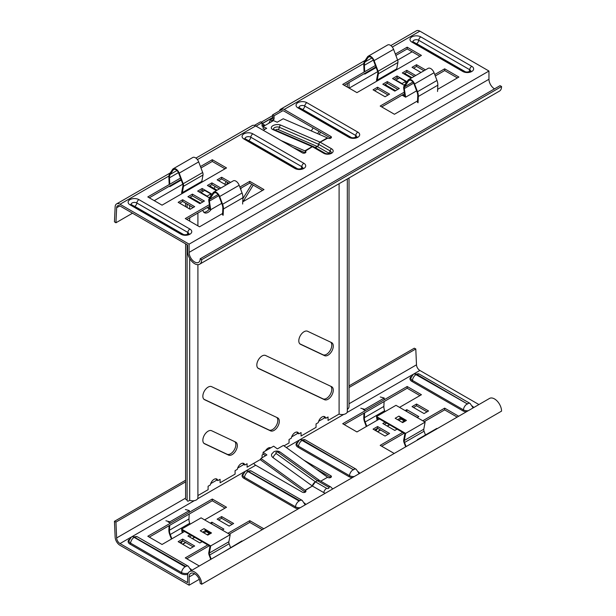 <?xml version="1.0" encoding="UTF-8"?>
<svg xmlns="http://www.w3.org/2000/svg" width="616" height="616" viewBox="0 0 616 616"><rect width="100%" height="100%" fill="white"/><g stroke="black" fill="none" stroke-linecap="round" stroke-linejoin="round"><path stroke-width="0.92" d="M331.57 342.596A7.423 4.281 -60 0 1 331.747 342.689A7.423 4.281 -60 0 1 332.886 348.633A7.423 4.281 -60 0 1 328.043 355.178A7.423 4.281 -60 0 1 324.509 355.64L300.523 344.305A7.423 4.281 -60 0 1 300.339 344.213A7.423 4.281 -60 0 1 300.254 335.797A7.423 4.281 -60 0 1 307.584 331.262L331.57 342.596M330.761 342.211A7.423 4.281 -60 0 1 331.223 348.271A7.423 4.281 -60 0 1 326.542 354.308A7.423 4.281 -60 0 1 323.007 354.77L299.83 343.82M277.593 417.825A7.423 4.281 -60 0 1 277.778 417.918A7.423 4.281 -60 0 1 278.917 423.862A7.423 4.281 -60 0 1 274.066 430.399A7.423 4.281 -60 0 1 270.54 430.861L204.566 399.699A7.423 4.281 -60 0 1 204.389 399.607A7.423 4.281 -60 0 1 204.304 391.191A7.423 4.281 -60 0 1 211.627 386.663L277.593 417.825M276.784 417.44A7.423 4.281 -60 0 1 277.254 423.5A7.423 4.281 -60 0 1 272.565 429.537A7.423 4.281 -60 0 1 269.038 429.999L203.881 399.222M331.57 386.663A7.423 4.281 -60 0 1 331.747 386.756A7.423 4.281 -60 0 1 332.886 392.7A7.423 4.281 -60 0 1 328.043 399.245A7.423 4.281 -60 0 1 324.509 399.707L258.543 368.537A7.423 4.281 -60 0 1 258.358 368.445A7.423 4.281 -60 0 1 258.273 360.029A7.423 4.281 -60 0 1 265.604 355.501L331.57 386.663M330.761 386.278A7.423 4.281 -60 0 1 331.223 392.338A7.423 4.281 -60 0 1 326.542 398.375A7.423 4.281 -60 0 1 323.007 398.837L257.85 368.06M235.62 442.057A7.423 4.281 -60 0 1 235.797 442.149A7.423 4.281 -60 0 1 236.937 448.102A7.423 4.281 -60 0 1 232.086 454.639A7.423 4.281 -60 0 1 228.559 455.101L204.566 443.766A7.423 4.281 -60 0 1 204.389 443.674A7.423 4.281 -60 0 1 204.304 435.258A7.423 4.281 -60 0 1 211.627 430.73L235.62 442.057M234.804 441.68A7.423 4.281 -60 0 1 235.274 447.74A7.423 4.281 -60 0 1 230.584 453.776A7.423 4.281 -60 0 1 227.058 454.238L203.881 443.289M197.913 264.672L197.913 497.774A5.298 3.057 180 0 1 194.895 500.531A5.298 3.057 180 0 1 190.329 500.531A5.298 3.057 180 0 1 189.69 500.323L189.69 258.481M189.69 221.121L189.69 217.764M189.69 209.001L189.69 205.536M347.324 178.94L347.324 411.511A5.298 3.057 180 0 1 346.808 412.828A5.298 3.057 180 0 1 339.739 414.268A5.298 3.057 180 0 1 339.1 414.06L339.1 183.691M265.388 450.95A5.428 3.134 -60 0 1 268.068 448.148A5.428 3.134 -60 0 1 270.747 447.855M197.913 495.572L208.1 489.697L208.1 486.232L210.349 484.938A5.428 3.134 -60 0 1 213.028 480.103A5.428 3.134 -60 0 1 216.809 479.04A5.428 3.134 -60 0 1 217.841 480.611L220.089 479.31L220.089 482.775L235.089 474.112L235.089 470.655L237.337 469.353A5.428 3.134 -60 0 1 240.009 464.518A5.428 3.134 -60 0 1 243.797 463.455A5.428 3.134 -60 0 1 244.829 465.026L247.078 463.725L247.078 467.19L260.799 459.267M284.007 445.868L289.058 442.95L289.058 439.493L291.306 438.192A5.428 3.134 -60 0 1 293.986 433.356A5.428 3.134 -60 0 1 297.774 432.293A5.428 3.134 -60 0 1 298.806 433.864L301.055 432.571L301.055 436.028L316.046 427.373L316.046 423.908L318.295 422.615A5.428 3.134 -60 0 1 320.975 417.779A5.428 3.134 -60 0 1 324.755 416.716A5.428 3.134 -60 0 1 325.787 418.287L328.043 416.986L328.043 420.451L339.1 414.06M203.711 212.15A7.423 4.281 120 0 0 209.386 208.947M224.678 184.192L226.249 181.635M242.881 198.645L251.744 184.23M317.64 133.672L319.065 131.347M215.954 478.786A5.428 3.134 -60 0 1 216.347 479.741L217.841 480.611M254.4 125.379L260.576 121.814L262.07 122.684L262.07 126.141L264.318 124.848A5.428 3.134 120 0 0 264.641 125.687M262.07 124.409L262.824 123.978L264.318 124.848M268.653 123.369A5.428 3.134 120 0 0 270.316 119.65L272.565 118.349L272.565 117.718L262.07 123.778M272.565 117.556L272.565 114.892L282.883 108.932M323.9 416.462A5.428 3.134 -60 0 1 324.293 417.417L325.787 418.287M296.92 432.047A5.428 3.134 -60 0 1 297.305 433.002L298.806 433.864M269.931 447.624A5.428 3.134 -60 0 1 270.201 448.171M242.943 463.209A5.428 3.134 -60 0 1 243.328 464.164L244.829 465.026M226.288 184.885L227.751 182.498M202.903 210.133A7.423 4.281 120 0 0 204.389 212.713A7.423 4.281 120 0 0 211.149 209.463M215.215 186.517L214.037 188.434M241.472 187.865L240.648 189.204M243.058 201.663L253.238 185.1M313.136 127.928L311.296 130.923M299.415 150.242L298.999 150.928M319.242 134.365L320.566 132.217M262.07 457.734L262.07 455.07L263.502 454.246M271.502 121.729A5.428 3.134 120 0 0 271.818 120.513L274.066 119.219L274.066 115.754L282.736 110.749M256.071 126.141L262.07 122.684M272.565 114.892L274.066 115.754M272.565 118.349L274.066 119.219M270.316 119.65L271.818 120.513M347.324 409.317L347.532 409.193A2.118 1.224 120 0 0 349.026 406.599L349.026 177.955M349.026 82.49L349.026 88.057M187.11 244.729L187.11 500.084A2.118 1.224 120 0 0 187.549 501.054A2.118 1.224 120 0 0 188.612 500.947L189.69 500.323M187.11 204.042L187.11 207.507M185.609 203.18L185.609 206.645M185.609 243.867L185.609 498.121L116.64 537.937A4.774 2.757 60 0 0 120.012 543.574L187.611 582.605L187.611 576.114A9.964 5.752 -120 0 1 189.674 571.548A9.964 5.752 -120 0 1 197.351 574.22A9.964 5.752 -120 0 1 201.702 584.245L200.2 583.383A7.846 4.528 -120 0 0 196.781 575.49A7.846 4.528 -120 0 0 190.737 573.388A7.846 4.528 -120 0 0 189.112 576.976L189.112 585.2L199.284 579.325M253.715 463.355A4.774 2.757 -120 0 0 255.694 465.242L302.317 492.153A2.118 1.224 0 0 0 305.313 492.153A2.118 1.224 0 0 0 305.936 491.291A2.118 1.224 0 0 0 305.313 490.428L312.381 486.024L323.754 492.584A5.513 3.18 0 0 0 325.333 493.224A5.513 3.188 0 0 1 323.754 492.592L323.754 492.584A4.243 2.449 120 0 1 326.657 488.319L315.423 481.827L312.381 486.024L323.754 492.592M312.243 485.924A4.243 2.125 -54.2 0 1 315.423 481.827L317.417 480.68L328.644 487.171A4.243 2.449 -60 0 1 330.769 486.956L319.504 480.457L317.417 480.68A4.243 2.449 -60 0 1 319.535 480.472A4.243 2.125 125.8 0 0 319.527 480.465L280.365 452.198C278.24 450.82 276.045 450.689 273.781 451.828L271.725 454.023A5.513 3.55 6.6 0 0 273.08 457.657L312.381 486.024L305.036 490.267L260.899 458.412L266.897 454.947L263.147 452.244L273.643 446.184L277.392 448.887L283.391 445.43L327.804 477.438A2.118 1.224 0 0 0 330.8 477.438A2.118 1.224 0 0 0 331.423 476.576A2.118 1.224 0 0 0 330.8 475.714L303.534 459.967M385.062 436.059L373.065 429.136L377.57 426.534L389.558 433.464L385.062 436.059M194.656 545.992L182.659 539.062L178.163 541.664L190.159 548.587L194.656 545.992M190.159 534.734L187.911 536.035L199.9 542.958L202.156 541.664M204.627 519.889L226.519 507.253L212.274 499.029L147.802 536.251L162.047 544.475L184.538 531.493M221.645 516.562L217.148 519.157L229.137 526.079L233.633 523.485L221.645 516.562L221.645 518.287L232.14 524.347M222.245 530.06L223.893 529.113L211.896 522.183L210.249 523.138M199.307 565.988L185.285 557.888L207.777 544.906M227.866 533.31L249.757 520.666L263.779 528.767M397.058 429.136L394.81 430.43L382.813 423.508L385.062 422.206M405.151 410.61L406.799 409.655L418.795 416.585L417.148 417.533M428.543 410.957L424.047 413.552L412.05 406.629L416.547 404.034L428.543 410.957M402.679 432.378L380.188 445.36L394.209 453.461M458.681 416.239L444.66 408.146L422.768 420.782M379.441 418.965L356.949 431.947L342.712 423.723L407.176 386.502L421.421 394.725L399.53 407.361M349.026 387.518L415.792 348.972L416.493 364.818A4.774 2.757 -120 0 0 419.866 370.455L478.917 404.55M381.689 446.23L404.181 433.248M424.27 421.644L444.66 409.871L457.18 417.101M427.042 411.819L416.547 405.759L413.552 407.492M417.294 417.448L406.652 411.473M386.563 423.077L384.315 424.37M211.75 524L222.391 529.976M218.642 520.019L221.645 518.287M149.303 537.113L212.274 500.762L225.017 508.115M189.405 536.898L191.661 535.604M179.664 542.527L182.659 540.794L193.155 546.854M262.277 529.629L249.757 522.399L229.36 534.172M209.271 545.776L186.787 558.758M388.057 434.326L377.57 428.266L374.567 429.999M419.92 395.595L407.176 388.234L344.205 424.586M305.313 490.428L305.036 491.999A2.141 1.24 -120 0 1 304.851 491.876L260.714 460.021L260.899 458.412M330.8 475.714L330.8 477.438L315.531 468.622M185.609 481.874L115.939 522.091L114.445 521.321L115.146 537.167A6.891 3.981 60 0 0 120.012 545.306L189.112 585.2M327.527 477.277L320.767 481.181L327.527 477.277M212.274 499.029L212.274 500.762M211.896 522.183L211.896 523.916M182.659 539.062L182.659 540.794M249.757 522.399L249.757 520.666M377.57 426.534L377.57 428.266M406.799 409.655L406.799 411.388M416.547 404.034L416.547 405.759M444.66 408.146L444.66 409.871M407.176 388.234L407.176 386.502M265.55 455.725L262.963 453.853L263.147 452.244M317.409 480.68L315.423 481.827L276.261 453.568A1.409 0.909 -173.4 0 1 276.268 452.283A1.409 0.909 -173.4 0 1 278.255 452.421L317.409 480.68A4.243 2.125 125.8 0 1 319.527 480.465L319.527 480.465M189.674 571.548L489.528 398.429A9.964 5.752 60 0 1 497.204 401.101A9.964 5.752 60 0 1 501.555 411.126L201.702 584.245M415.792 348.972L414.298 348.202L349.026 385.885M185.609 480.234L114.445 521.321M115.939 522.091L116.64 537.937M281.797 110.972A4.774 2.757 60 0 1 284.184 111.211L330.8 138.123A2.118 1.224 180 0 1 327.804 138.123L320.181 142.204L331.554 148.772A5.513 3.188 180 0 1 331.554 153.276A5.513 3.188 180 0 1 323.754 153.276L312.381 146.708L305.313 151.113A2.118 1.224 180 0 1 305.936 151.975A2.118 1.224 180 0 1 305.313 152.837A2.118 1.224 180 0 1 302.317 152.837L255.694 125.926A6.891 3.981 -120 0 0 252.252 125.579L195.919 158.104M229.083 183.268L221.645 178.971L218.642 180.704M413.552 68.176L416.547 66.443L423.993 70.74M403.803 73.804L406.799 72.072L414.245 76.369M394.055 79.433L397.058 77.701L398.475 78.517M405.698 82.69L406.183 82.968M395.872 55.44L407.176 48.918L419.92 56.279M344.205 85.27L375.945 66.952M374.567 90.683L377.57 88.95L388.057 95.01M384.315 85.054L387.31 83.322L397.805 89.382M457.403 77.916L444.66 70.555L435.281 75.968M404.527 93.724L381.689 106.915M219.342 188.896L211.896 184.6L208.901 186.332M211.28 195.495L210.795 195.21M203.573 191.045L202.156 190.229L199.153 191.953M202.903 201.909L192.408 195.85L189.405 197.582M193.155 207.538L182.659 201.478L179.664 203.211M240.379 188.496L249.757 183.083L262.501 190.444M186.787 219.442L209.625 206.252M225.017 168.799L212.274 161.446L200.97 167.968M181.035 179.479L149.303 197.798M132.509 213.205L115.939 222.776L116.64 207.738A4.774 2.757 60 0 1 117.625 205.752A4.774 2.757 60 0 1 120.012 205.99L187.611 245.014L187.611 251.513A9.964 5.752 -120 0 0 191.961 261.538A9.964 5.752 -120 0 0 199.638 264.21A9.964 5.752 -120 0 0 201.702 259.644L200.2 258.782L500.053 85.663L501.555 86.525A9.964 5.752 60 0 1 499.491 91.091L199.638 264.21M293.039 147.486L305.313 152.837L305.313 151.113M242.727 201.855L263.995 189.574L249.757 181.35L239.847 187.071M209.386 204.658L185.285 218.572L199.53 226.796L222.607 213.475M182.659 199.746L194.656 206.676L190.159 209.271L178.163 202.341L182.659 199.746L182.659 201.478M192.408 194.125L204.404 201.047L199.9 203.642L187.911 196.72L192.408 194.125L192.408 195.85M209.617 197.998L197.651 191.091L202.156 188.496L212.112 194.24M216.339 190.629L207.4 185.462L211.896 182.867L220.836 188.034M382.813 84.192L394.81 91.114L399.307 88.519L387.31 81.597L382.813 84.192M373.065 89.821L385.062 96.743L389.558 94.148L377.57 87.218L373.065 89.821M375.406 65.527L342.712 84.407L356.949 92.631L421.421 55.409L407.176 47.186L395.341 54.023M407.014 81.72L397.058 75.968L392.561 78.563L404.52 85.47M415.746 75.506L406.799 70.34L402.302 72.934L411.249 78.101M425.487 69.877L416.547 64.719L412.05 67.313L420.99 72.472M417.509 100.947L394.433 114.268L380.188 106.044L404.288 92.138M434.75 74.544L444.66 68.83L458.905 77.046L437.637 89.328M226.087 185L217.148 179.841L221.645 177.239L230.584 182.405M200.439 166.551L212.274 159.713L226.519 167.937L162.047 205.159L147.802 196.935L180.503 178.055M115.939 222.776L114.445 221.822L115.146 206.784A6.891 3.981 60 0 1 116.57 203.919A6.891 3.981 60 0 1 120.012 204.258L189.112 244.152L488.958 71.032L419.866 31.139A6.891 3.981 -120 0 0 416.416 30.8L390.821 45.576M279.487 110.895A6.891 3.981 60 0 1 280.734 109.14A6.891 3.981 60 0 1 284.184 109.479L330.8 136.39A2.118 1.224 180 0 1 331.423 137.26A2.118 1.224 180 0 1 330.8 138.123L330.8 136.39M280.95 140.51L304.851 150.851L312.197 146.616L272.896 129.599A5.513 2.764 174.2 0 1 272.926 125.672A5.513 2.764 174.2 0 1 280.688 125.094L319.989 142.111L327.335 137.869A2.141 1.24 60 0 1 327.527 137.961M327.335 137.869L283.206 118.757L277.208 122.222L273.458 120.597L262.963 126.657L266.713 128.282L263.24 130.284M407.176 48.918L407.176 47.186M377.57 88.95L377.57 87.218M387.31 83.322L387.31 81.597M397.058 77.701L397.058 75.968M406.799 72.072L406.799 70.34M416.547 66.443L416.547 64.719M444.66 68.83L444.66 70.555M221.645 178.971L221.645 177.239M211.896 184.6L211.896 182.867M202.156 190.229L202.156 188.496M249.757 183.083L249.757 181.35M212.274 159.713L212.274 161.446M273.527 129.244A3.457 1.732 174.2 0 1 274.505 127.658A3.457 1.732 174.2 0 1 279.379 127.296L318.68 144.321L330.099 150.905A3.457 1.994 180 0 1 331.054 152.683L331.054 152.683C332.016 152.191 328.736 155.04 324.817 153.168L313.444 146.6A2.125 1.224 120 0 0 312.381 146.708A2.141 1.24 60 0 0 312.197 146.616A2.125 1.371 -66.6 0 1 313.221 146.493A2.125 1.371 -66.6 0 1 313.344 146.554M329.052 153.677A1.409 0.809 0 0 0 328.644 153.045L317.34 146.523A2.125 1.263 117.1 0 0 318.726 144.344A2.125 1.224 120 0 1 320.181 142.204A2.141 1.24 -120 0 0 319.989 142.111A2.125 1.371 -66.6 0 0 318.68 144.321A2.125 1.332 116.6 0 1 317.294 146.5L278.062 129.506A1.409 0.708 -5.8 0 0 276.084 129.653A1.409 0.708 -5.8 0 0 275.675 130.23M262.963 126.657L263.147 128.482L264.98 129.275M200.2 258.782A7.846 4.528 -120 0 1 198.575 262.37A7.846 4.528 -120 0 1 192.531 260.268A7.846 4.528 -120 0 1 189.112 252.375L189.112 244.152M494.509 88.866A7.846 4.528 60 0 1 488.958 79.256L488.958 71.032M201.702 259.644L501.555 86.525M262.07 123.616L274.066 116.686M261.238 122.199L272.565 115.662M154.254 200.654L182.79 184.184M349.156 88.127L377.693 71.656M397.636 60.137L412.127 51.775M397.428 69.261L396.719 68.846L377.231 80.103L378.409 73.758A4.243 2.449 -120 0 0 378.093 71.233L374.097 60.614A5.298 3.057 -120 0 0 370.817 56.495A5.298 3.057 -120 0 0 368.168 56.225A5.298 3.057 -120 0 0 367.544 56.826L364.626 61.215A9.656 5.575 -120 0 0 363.779 64.957L364.079 71.595M396.719 68.846L397.898 62.509A4.243 2.449 -120 0 0 397.582 59.983L393.585 49.365A5.298 3.057 -120 0 0 390.313 45.238A5.298 3.057 -120 0 0 387.656 44.976L368.168 56.225M377.339 80.858L376.499 80.373L377.824 73.289A3.396 1.956 -120 0 0 377.562 71.271L373.573 60.645A4.451 2.572 -120 0 0 370.817 57.188A4.451 2.572 -120 0 0 368.591 56.965A4.451 2.572 -120 0 0 368.068 57.465L365.149 61.854A8.809 5.082 -120 0 0 364.379 65.273L364.664 71.733M411.996 77.67L404.55 73.373M377.939 80.511L377.231 80.103M418.041 102.756L418.333 96.458A9.656 5.575 -120 0 0 417.486 91.73L414.576 83.984A5.298 3.057 -120 0 0 408.647 79.603A5.298 3.057 -120 0 0 408.023 80.203L404.027 86.209A4.243 2.449 -120 0 0 403.711 88.365L404.889 96.073L402.679 94.795M395.557 90.683L385.062 84.623M402.079 95.141L405.621 97.182L416.616 90.837M394.956 91.029L384.461 84.969M364.295 73.674L364.772 74.105L376.16 67.529M364.741 73.419L364.772 74.105M396.05 80.581A1.27 0.731 -120 0 0 395.849 80.034L399.599 77.87L405.759 81.42L402.009 83.584A1.27 0.731 -120 0 0 401.809 83.907M402.009 83.584L395.849 80.034M406.029 83.206A1.27 0.731 60 0 1 405.759 81.42M417.448 102.371L417.74 96.073A8.809 5.082 -120 0 0 416.963 91.769L414.052 84.015A4.451 2.572 -120 0 0 409.07 80.334A4.451 2.572 -120 0 0 408.547 80.835L404.55 86.848A3.396 1.956 -120 0 0 404.296 88.573L405.621 97.182M408.647 79.603L428.143 68.345A5.298 3.057 60 0 1 434.064 72.734L436.983 80.48A9.656 5.575 60 0 1 437.83 85.201L437.537 91.499M202.525 181.789L201.817 181.374L182.321 192.631L183.506 186.286A4.243 2.449 -120 0 0 183.183 183.761L179.194 173.142A5.298 3.057 -120 0 0 175.914 169.015A5.298 3.057 -120 0 0 173.265 168.753A5.298 3.057 -120 0 0 172.634 169.354L169.723 173.743A9.656 5.575 -120 0 0 168.876 177.485L169.169 184.122M201.817 181.374L202.995 175.036A4.243 2.449 -120 0 0 202.679 172.511L198.683 161.885A5.298 3.057 -120 0 0 195.403 157.765A5.298 3.057 -120 0 0 192.754 157.504L173.265 168.753M182.436 193.386L181.597 192.9L182.921 185.816A3.396 1.956 -120 0 0 182.659 183.791L178.671 173.173A4.451 2.572 -120 0 0 175.914 169.708A4.451 2.572 -120 0 0 173.689 169.492A4.451 2.572 -120 0 0 173.158 169.993L170.247 174.382A8.809 5.082 -120 0 0 169.477 177.793L169.762 184.253M217.094 190.198L209.648 185.901M183.037 193.039L182.321 192.631M223.138 215.284L223.431 208.986A9.656 5.575 -120 0 0 222.584 204.258L219.673 196.512A5.298 3.057 -120 0 0 213.744 192.13A5.298 3.057 -120 0 0 213.121 192.723L209.124 198.737A4.243 2.449 -120 0 0 208.801 200.893L209.987 208.601L207.777 207.322M200.654 203.211L190.159 197.151M207.176 207.669L210.71 209.71L221.714 203.365M200.054 203.557L189.559 197.497M169.385 186.201L169.87 186.633L181.258 180.057M169.839 185.947L169.87 186.633M201.147 193.108A1.27 0.731 -120 0 0 200.947 192.562L204.697 190.398L210.849 193.948L207.107 196.111A1.27 0.731 -120 0 0 206.907 196.435M207.107 196.111L200.947 192.562M211.126 195.726A1.27 0.731 60 0 1 210.849 193.948M222.538 214.899L222.83 208.601A8.809 5.082 -120 0 0 222.06 204.296L219.15 196.543A4.451 2.572 -120 0 0 214.168 192.862A4.451 2.572 -120 0 0 213.644 193.362L209.648 199.376A3.396 1.956 -120 0 0 209.394 201.101L210.71 209.71M213.744 192.13L233.233 180.873A5.298 3.057 60 0 1 239.162 185.262L242.073 193.008A9.656 5.575 60 0 1 242.92 197.728L242.627 204.027M405.659 446.854L404.027 442.519A4.243 2.449 -120 0 1 403.711 440.001L404.889 433.656L377.231 417.687L377.585 420.035M400.13 417.494L405.205 420.42A2.118 1.224 60 0 1 405.367 420.328A2.118 1.224 60 0 1 406.429 420.435L398.929 416.108A2.118 1.224 60 0 1 400.13 417.494A2.118 1.224 60 0 1 400.346 418.079A1.063 0.608 -120 0 0 401.047 419.065L398.798 420.358M403.981 432.44L376.499 416.57L395.988 405.32L425.109 422.129L405.621 433.387L403.981 432.44M398.929 416.108L395.179 418.272L402.679 422.599L406.429 420.435M377.077 420.328L376.499 416.57M377.6 428.289L375.937 430.792M376.099 429.113L375.252 430.392M366.327 426.534L364.626 422.022A9.656 5.575 60 0 1 363.779 417.302L363.971 413.174M366.766 426.28L365.149 421.991A8.809 5.082 60 0 1 364.379 417.687L364.61 412.812M384.992 411.673L384.646 410.741A8.809 5.082 60 0 1 383.868 406.429L384.099 401.555M380.311 396.989L384.261 398.044L364.772 409.301L364.687 411.034M384.184 399.776L384.261 398.044M363.132 409.578L364.133 409.848M360.814 408.239L364.772 409.301M404.304 420.944L401.047 419.065M425.448 434.973L424.047 431.238A3.396 1.956 60 0 1 423.785 429.221L425.109 422.129M423.785 429.221L404.296 440.471L405.621 433.387M404.296 440.471A3.396 1.956 -120 0 0 404.55 442.488L406.098 446.6M417.363 440.093L417.348 439.655L436.836 428.405L437.144 428.674M210.749 559.382L209.124 555.047A4.243 2.449 -120 0 1 208.801 552.521L209.987 546.184L182.321 530.214L182.683 532.563M210.325 532.963A2.118 1.224 60 0 1 210.464 532.855A2.118 1.224 60 0 1 211.519 532.963L204.027 528.636A2.118 1.224 60 0 1 205.228 530.022L210.302 532.948M209.078 544.967L181.597 529.098L201.085 517.848L230.207 534.657L210.71 545.915L209.078 544.967M204.027 528.636L200.277 530.8L207.777 535.127L211.519 532.963M182.174 532.855L181.597 529.098M182.69 540.817L181.035 543.32M181.196 541.641L180.349 542.919M171.417 539.062L169.723 534.549A9.656 5.575 60 0 1 168.876 529.829L169.069 525.702M171.864 538.808L170.247 534.519A8.809 5.082 60 0 1 169.477 530.207L169.7 525.34M190.09 524.201L189.736 523.269A8.809 5.082 60 0 1 188.966 518.957L189.197 514.083M185.401 509.517L189.358 510.572L169.87 521.829L169.785 523.562M189.274 512.304L189.358 510.572M168.23 522.106L169.223 522.368M165.912 520.766L169.87 521.829M205.228 530.022A2.118 1.224 60 0 1 205.436 530.607A1.063 0.608 -120 0 0 206.144 531.593L203.896 532.886M209.401 533.471L206.144 531.593M230.546 547.501L229.137 543.766A3.396 1.956 60 0 1 228.882 541.741L230.207 534.657M228.882 541.741L209.394 552.999L210.71 545.915M209.394 552.999A3.396 1.956 -120 0 0 209.648 555.016L211.196 559.128M222.461 552.621L241.934 540.925L242.242 541.202M185.609 499.214L187.11 500.084M227.058 454.238L228.559 455.101M323.007 398.837L324.509 399.707M269.038 429.999L270.54 430.861M323.007 354.77L324.509 355.64M302.679 440.086L302.079 440.432L353.653 469.862L302.679 440.086A5.09 2.941 120 0 1 305.22 439.832L299.53 439.832L296.912 443.728A5.482 3.165 0 0 0 298.498 446.207A5.09 2.941 -60 0 1 302.079 440.432M353.053 469.862A5.09 2.941 120 0 0 349.472 475.637A5.482 3.165 0 0 0 354.277 476.515M416.624 374.297L416.023 374.644L467.598 404.073L416.624 374.297A5.09 2.941 120 0 1 419.165 374.043L413.475 374.043L410.857 377.939A5.482 3.165 0 0 0 412.443 380.418A5.09 2.941 -60 0 1 416.023 374.644M466.997 404.073A5.09 2.941 120 0 0 463.417 409.848A5.482 3.165 0 0 0 468.222 410.733M248.102 471.248L299.676 500.677L299.076 501.024A5.09 2.941 120 0 0 295.503 506.799L244.529 477.369A5.09 2.941 -60 0 1 248.102 471.587L248.102 471.248M243.274 473.604A6.329 3.65 0 0 0 243.928 478.332A0.847 0.493 120 0 0 244.529 477.369A5.482 3.165 180 0 1 242.935 474.882L245.561 470.994L251.251 470.994A5.09 2.941 120 0 0 248.702 471.248M300.3 507.676A5.482 3.165 180 0 1 295.503 506.799A0.847 0.493 120 0 1 294.902 507.761A6.329 3.65 0 0 0 298.39 508.785M134.157 537.029L185.732 566.458L185.131 566.805A5.09 2.941 120 0 0 181.558 572.58L130.584 543.15A5.09 2.941 -60 0 1 134.157 537.375L134.157 537.029M129.329 539.393A6.329 3.65 0 0 0 129.984 544.113A0.847 0.493 120 0 0 130.584 543.15A5.482 3.165 180 0 1 128.99 540.671L131.616 536.775L137.306 536.775A5.09 2.941 120 0 0 134.758 537.029M188.273 573.049A5.482 3.165 180 0 1 181.558 572.58A0.847 0.493 120 0 1 180.958 573.542A6.329 3.65 0 0 0 187.795 574.351M271.779 453.907A5.513 3.557 6.6 0 0 273.08 457.657L273.08 457.657A4.243 2.125 -54.2 0 1 276.261 453.568M358.481 471.879A6.329 3.65 180 0 1 359.598 473.442M352.36 477.623A6.329 3.65 180 0 1 348.879 476.599L297.905 447.17A6.329 3.65 180 0 1 297.243 442.45M305.628 504.604A6.329 3.65 0 0 0 304.504 503.041M243.928 478.332L294.902 507.761M255.694 465.242L246.446 470.578M244.76 471.556L197.628 498.767M194.34 500.662L132.502 536.367M130.815 537.337L120.012 543.574M419.866 370.455L414.368 373.635M412.682 374.605L347.039 412.504M343.751 414.399L300.423 439.416M298.737 440.394L286.332 447.555M191.684 570.385A6.329 3.65 0 0 0 190.567 568.822M129.984 544.113L180.958 573.542M472.426 406.09A6.329 3.65 180 0 1 473.542 407.661M466.304 411.835A6.329 3.65 180 0 1 462.824 410.81L411.85 381.381A6.329 3.65 180 0 1 411.188 376.661M315.423 481.827A4.243 2.449 120 0 0 312.52 486.101M280.365 452.198A4.243 2.125 125.8 0 0 278.255 452.421M328.644 487.171A1.409 0.809 180 0 1 328.644 488.319A1.409 0.809 180 0 1 326.657 488.319M312.381 486.024L273.08 457.657M185.131 566.805L134.157 537.375M185.732 566.458A5.09 2.941 -60 0 1 188.28 566.204L190.898 570.1A5.482 3.165 180 0 1 190.837 570.878M299.076 501.024L248.102 471.587M299.676 500.677A5.09 2.941 -60 0 1 302.225 500.423L304.843 504.319A5.482 3.165 180 0 1 304.781 505.089M472.703 408.146A5.482 3.165 0 0 0 472.765 407.368L470.139 403.472L419.165 374.043M467.598 403.726A5.09 2.941 -60 0 1 470.139 403.472M411.85 381.381A0.847 0.493 -60 0 0 412.443 380.418L463.417 409.848A0.847 0.493 -60 0 1 462.824 410.81M358.758 473.927A5.482 3.165 0 0 0 358.82 473.157L356.194 469.261L305.22 439.832M353.653 469.515A5.09 2.941 -60 0 1 356.194 469.261M297.905 447.17A0.847 0.493 -60 0 0 298.498 446.207L349.472 475.637A0.847 0.493 -60 0 1 348.879 476.599M194.656 573.773L189.112 576.976M416.493 364.818L349.026 403.773M324.84 417.74L318.641 421.313M297.859 433.317L291.653 436.898M243.882 464.479L237.684 468.06M216.894 480.057L210.695 483.637M245.029 138.585A3.373 1.948 180 0 1 246.015 137.214A3.373 1.948 180 0 1 250.789 137.214A2.972 1.717 -60 0 1 248.702 140.587L297.42 168.715M248.286 140.525L248.702 140.587M252.876 133.849A6.329 3.65 0 0 0 243.928 133.849A6.329 3.65 0 0 0 243.928 139.008L294.902 168.445A6.329 3.65 0 0 0 303.85 168.445A6.329 3.65 0 0 0 303.85 163.279L252.876 133.849A2.972 1.717 -60 0 0 250.789 137.214L301.763 166.643A2.972 1.717 -60 0 1 303.85 163.279M131.085 204.366A3.373 1.948 180 0 1 132.07 203.003A3.373 1.948 180 0 1 136.844 203.003A2.972 1.717 -60 0 1 134.758 206.368L183.483 234.496M134.342 206.306L134.758 206.368M138.931 199.63A6.329 3.65 0 0 0 129.984 199.63A6.329 3.65 0 0 0 129.984 204.797L180.958 234.226A6.329 3.65 0 0 0 189.905 234.226A6.329 3.65 0 0 0 189.905 229.06L138.931 199.63A2.972 1.717 -60 0 0 136.844 203.003L187.818 232.432A2.972 1.717 -60 0 1 189.905 229.06M306.853 102.687L357.827 132.117A6.329 3.65 180 0 1 357.827 137.283A6.329 3.65 180 0 1 348.879 137.283L297.905 107.846A6.329 3.65 180 0 1 297.905 102.687A6.329 3.65 180 0 1 306.853 102.687A2.972 1.717 120 0 0 304.766 106.052A2.972 1.717 -60 0 1 302.679 109.425L302.256 109.363M357.827 132.117A2.972 1.717 120 0 0 355.74 135.481L304.766 106.052A3.373 1.948 0 0 0 299.992 106.052A3.373 1.948 0 0 0 298.999 107.423M420.797 36.898L471.771 66.328A6.329 3.65 180 0 1 471.771 71.495A6.329 3.65 180 0 1 462.824 71.495L411.85 42.065A6.329 3.65 180 0 1 411.85 36.898A6.329 3.65 180 0 1 420.797 36.898A2.972 1.717 120 0 0 418.711 40.271A2.972 1.717 -60 0 1 416.624 43.636L416.2 43.574M471.771 66.328A2.972 1.717 120 0 0 469.685 69.7L418.711 40.271A3.373 1.948 0 0 0 413.937 40.271A3.373 1.948 0 0 0 412.943 41.642M278.062 129.506A2.125 1.371 -66.6 0 0 279.379 127.296A2.125 1.371 -66.6 0 1 280.688 125.094M120.012 204.258L168.938 176.014M197.397 159.583L255.694 125.926M284.184 109.479L363.84 63.487M392.307 47.055L419.866 31.139M313.444 146.6L273.92 129.476A2.125 1.371 113.4 0 0 272.896 129.599M318.865 144.421A2.125 1.224 120 0 1 317.417 146.562L315.423 147.709L325.263 153.384M328.644 153.045A2.125 1.224 120 0 0 330.099 150.905A2.125 1.224 120 0 1 331.554 148.772M315.053 147.532L317.225 146.462A2.125 1.371 -66.6 0 0 318.541 144.26M323.754 153.276A2.125 1.224 -60 0 1 324.817 153.168M412.959 41.796L413.328 41.919A2.972 1.717 120 0 0 411.85 42.065M413.328 41.919L464.302 71.348A2.972 1.717 120 0 0 462.824 71.495M470.67 71.071A3.373 1.948 0 0 0 469.685 69.7A2.972 1.717 120 0 1 468.845 71.864M465.342 71.764L416.624 43.636M299.014 107.577L299.384 107.7A2.972 1.717 120 0 0 297.905 107.846M299.384 107.7L350.365 137.129A2.972 1.717 120 0 0 348.879 137.283M356.726 136.852A3.373 1.948 0 0 0 355.74 135.481A2.972 1.717 120 0 1 354.908 137.645M351.397 137.553L302.679 109.425M129.984 204.797A2.972 1.717 -60 0 1 131.47 204.651L131.093 204.527M180.958 234.226A2.972 1.717 -60 0 1 182.444 234.08L131.47 204.651M186.987 234.596A2.972 1.717 120 0 0 187.818 232.432A3.373 1.948 180 0 1 188.812 233.803M243.928 139.008A2.972 1.717 -60 0 1 245.414 138.862L245.037 138.739M294.902 168.445A2.972 1.717 -60 0 1 296.388 168.291L245.414 138.862M300.931 168.807A2.972 1.717 120 0 0 301.763 166.643A3.373 1.948 180 0 1 302.756 168.014M189.112 252.375L488.958 79.256M116.64 207.738L119.835 205.898M403.803 85.054L405.413 84.13M364.379 65.273L373.342 60.099M365.149 61.854L371.856 57.981M368.068 57.465L369.292 56.757M378.409 73.758L397.898 62.509M378.093 71.233L397.582 59.983M374.097 60.614L393.585 49.365M404.296 88.573L413.667 83.16M404.55 86.848L412.928 82.013M408.547 80.835L409.771 80.126M414.576 83.984L434.064 72.734M417.486 91.73L436.983 80.48M418.333 96.458L437.83 85.201M208.901 197.582L210.51 196.65M169.477 177.793L178.432 172.626M170.247 174.382L176.954 170.509M173.158 169.993L174.39 169.285M183.506 186.286L202.995 175.036M183.183 183.761L202.679 172.511M179.194 173.142L198.683 161.885M209.394 201.101L218.765 195.688M209.648 199.376L218.018 194.541M213.644 193.362L214.869 192.654M219.673 196.512L239.162 185.262M222.584 204.258L242.073 193.008M223.431 208.986L242.92 197.728M383.868 406.429L364.379 417.687M384.646 410.741L365.149 421.991M389.404 424.717L387.156 426.018M380.411 429.914L377.416 431.647M397.597 419.665L400.346 418.079M424.047 431.238L404.55 442.488M188.966 518.957L169.477 530.207M189.736 523.269L170.247 534.519M194.502 537.244L192.254 538.546M185.508 542.442L182.513 544.167M202.695 532.193L205.436 530.607M229.137 543.766L209.648 555.016M347.324 83.476L347.324 87.072M197.913 225.864L197.913 213.013M330.769 486.956L332.732 488.958M137.306 536.775L188.28 566.204M251.251 470.994L302.225 500.423M470.663 71.225L470.732 71.002C472.072 70.825 466.728 73.058 464.302 71.348M356.718 137.006L356.787 136.783C358.127 136.613 352.783 138.846 350.365 137.129M188.796 233.957L188.866 233.734C190.213 233.556 184.869 235.789 182.444 234.08M302.741 168.168L302.81 167.945C304.158 167.775 298.814 170.008 296.388 168.291M365.18 60.383L280.734 109.14M170.278 172.911L116.57 203.919M389.612 424.84L387.364 426.133M380.619 430.03L377.616 431.762M405.367 420.328L402.055 422.237M194.71 537.36L192.462 538.661M185.716 542.557L182.713 544.29M210.464 532.855L207.153 534.765"/></g></svg>
